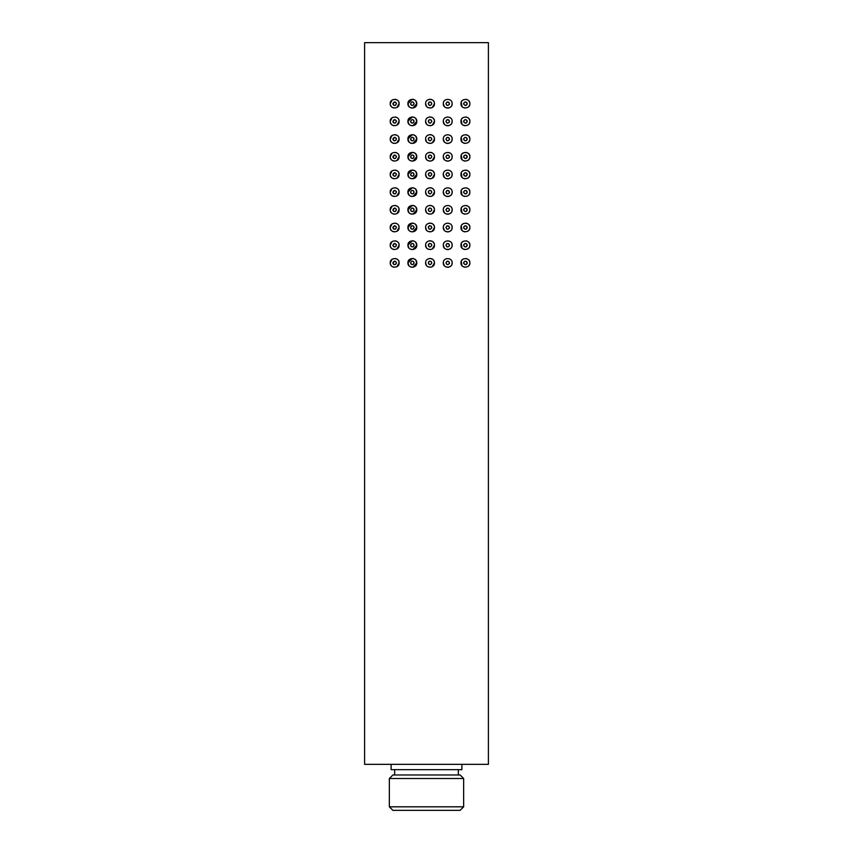 <?xml version="1.0" encoding="UTF-8"?>
<svg xmlns="http://www.w3.org/2000/svg" width="853" height="853" viewBox="0 0 853 853"><rect width="100%" height="100%" fill="white"/><g stroke="black" fill="none" stroke-linecap="round" stroke-linejoin="round"><path stroke-width="1.28" d="M364.594 764.363L488.406 764.363L488.406 42.65L364.594 42.65L364.594 764.363M390.439 105.015L391.143 106.358M392.337 107.435L393.83 108.022M396.901 107.489L399.087 103.682L398.831 102.189M396.901 99.865L395.44 99.321M392.081 100.078L390.237 103.682C389.757 98.127 399.492 97.924 399.087 103.682C399.492 109.419 389.768 109.248 390.237 103.682M390.439 122.704L391.143 124.048M392.337 125.124L393.83 125.711M396.901 125.178L399.087 121.361L398.831 119.878M396.901 117.554L395.44 117.01M392.081 117.767L390.237 121.361C389.757 115.816 399.492 115.613 399.087 121.361C399.492 127.108 389.768 126.937 390.237 121.361M390.439 140.393L391.143 141.737M392.337 142.814L393.83 143.4M396.901 142.867L399.087 139.05L398.831 137.568M396.901 135.243L395.44 134.699M392.081 135.456L390.237 139.05C389.757 133.505 399.492 133.303 399.087 139.05C399.492 144.797 389.768 144.626 390.237 139.05M390.439 158.082L391.143 159.426M392.337 160.503L393.83 161.089M396.901 160.556L399.087 156.739L398.831 155.257M396.901 152.932L395.44 152.388M392.081 153.145L390.237 156.739C389.757 151.194 399.492 150.992 399.087 156.739C399.492 162.486 389.768 162.315 390.237 156.739M390.439 175.771L391.143 177.115M392.337 178.192L393.83 178.778M396.901 178.245L399.087 174.428L398.831 172.946M396.901 170.621L395.44 170.078M392.081 170.835L390.237 174.428C389.757 168.883 399.492 168.681 399.087 174.428C399.492 180.175 389.768 180.004 390.237 174.428M390.439 193.46L391.143 194.804M392.337 195.881L393.83 196.467M396.901 195.934L399.087 192.117L398.831 190.635M396.901 188.31L395.44 187.767M392.081 188.524L390.237 192.117C389.757 186.572 399.492 186.37 399.087 192.117C399.492 197.864 389.768 197.693 390.237 192.117M390.439 211.149L391.143 212.493M392.337 213.57L393.83 214.156M396.901 213.623L399.087 209.806L398.831 208.324M396.901 205.999L395.44 205.456M392.081 206.213L390.237 209.806C389.757 204.262 399.492 204.059 399.087 209.806C399.492 215.553 389.768 215.382 390.237 209.806M390.439 228.839L391.143 230.182M392.337 231.259L393.83 231.845M396.901 231.312L399.087 227.495L398.831 226.013M396.901 223.689L395.44 223.145M392.081 223.902L390.237 227.495C389.757 221.951 399.492 221.748 399.087 227.495C399.492 233.242 389.768 233.072 390.237 227.495M390.439 246.528L391.143 247.871M392.337 248.948L393.83 249.534M396.901 249.001L399.087 245.184L398.831 243.702M396.901 241.378L395.44 240.834M392.081 241.591L390.237 245.184C389.757 239.64 399.492 239.437 399.087 245.184C399.492 250.931 389.768 250.761 390.237 245.184M390.439 264.217L391.143 265.56M392.337 266.637L393.83 267.224M396.901 266.69L399.087 262.873L398.831 261.391M396.901 259.067L395.44 258.523M392.081 259.28L390.237 262.873C389.757 257.329 399.492 257.126 399.087 262.873C399.492 268.62 389.768 268.45 390.237 262.873M412.244 99.257L407.926 103.682L408.939 106.486M410.122 107.499L411.466 108.011M412.948 108.054L416.776 103.682L415.763 100.867M414.558 99.844L413.119 99.321M412.244 116.946L407.926 121.361L408.939 124.175M410.122 125.188L411.466 125.7M412.948 125.743L416.776 121.361L415.763 118.556M414.558 117.533L413.119 117.01M412.244 134.635L407.926 139.05L408.939 141.865M410.122 142.877L411.466 143.389M412.948 143.432L416.776 139.05L415.763 136.245M414.558 135.222L413.119 134.699M412.244 152.324L407.926 156.739L408.939 159.554M410.122 160.567L411.466 161.078M412.948 161.121L416.776 156.739L415.763 153.935M414.558 152.911L413.119 152.388M412.244 170.014L407.926 174.428L408.939 177.243M410.122 178.256L411.466 178.767M412.948 178.81L416.776 174.428L415.763 171.624M414.558 170.6L413.119 170.078M412.244 187.703L407.926 192.117L408.939 194.932M410.122 195.945L411.466 196.457M412.948 196.499L416.776 192.117L415.763 189.313M414.558 188.289L413.119 187.767M412.244 205.392L407.926 209.806L408.939 212.621M410.122 213.634L411.466 214.146M412.948 214.188L416.776 209.806L415.763 207.002M414.558 205.978L413.119 205.456M412.244 223.081L407.926 227.495L408.939 230.31M410.122 231.323L411.466 231.835M412.948 231.877L416.776 227.495L415.763 224.691M414.558 223.667L413.119 223.145M412.244 240.77L407.926 245.184L408.939 247.999M410.122 249.012L411.466 249.524M412.948 249.566L416.776 245.184L415.763 242.38M414.558 241.356L413.119 240.834M412.244 258.459L407.926 262.873L408.939 265.688M410.122 266.701L411.466 267.213M412.948 267.256L416.776 262.873L415.763 260.069M414.558 259.045L413.119 258.523M432.258 107.499L434.465 103.682C434.742 109.365 425.338 109.387 425.615 103.682L426.457 106.273M428.121 107.659L430.797 108.032M434.188 102.147L433.431 100.835M432.247 99.844L431.511 99.502M430.808 99.321L429.283 99.321M432.258 125.188L434.465 121.361C434.742 127.054 425.338 127.076 425.615 121.361L426.457 123.962M428.121 125.348L430.797 125.722M434.188 119.836L433.431 118.524M432.247 117.533L431.511 117.192M430.808 117.01L429.283 117.01M432.258 142.877L434.465 139.05C434.742 144.743 425.338 144.765 425.615 139.05L426.457 141.651M428.121 143.037L430.797 143.411M434.188 137.525L433.431 136.213M432.247 135.222L431.511 134.881M430.808 134.699L429.283 134.699M432.258 160.567L434.465 156.739C434.742 162.433 425.338 162.454 425.615 156.739L426.457 159.34M428.121 160.727L430.797 161.1M434.188 155.214L433.431 153.903M432.247 152.911L431.511 152.57M430.808 152.388L429.283 152.388M432.258 178.256L434.465 174.428C434.742 180.122 425.338 180.143 425.615 174.428L426.457 177.029M428.121 178.416L430.797 178.789M434.188 172.903L433.431 171.592M432.247 170.6L431.511 170.259M430.808 170.078L429.283 170.078M432.258 195.945L434.465 192.117C434.742 197.811 425.338 197.832 425.615 192.117L426.457 194.719M428.121 196.105L430.797 196.478M434.188 190.582L433.431 189.281M432.247 188.289L431.511 187.948M430.808 187.767L429.283 187.767M432.258 213.634L434.465 209.806C434.742 215.5 425.338 215.521 425.615 209.806L426.457 212.408M428.121 213.794L430.797 214.167M434.188 208.271L433.431 206.97M432.247 205.978L431.511 205.637M430.808 205.456L429.283 205.456M432.258 231.323L434.465 227.495C434.742 233.189 425.338 233.21 425.615 227.495L426.457 230.097M428.121 231.483L430.797 231.856M434.188 225.96L433.431 224.659M432.247 223.667L431.511 223.326M430.808 223.145L429.283 223.145M432.258 249.012L434.465 245.184C434.742 250.878 425.338 250.899 425.615 245.184L426.457 247.786M428.121 249.172L430.797 249.545M434.188 243.649L433.431 242.348M432.247 241.356L431.511 241.015M430.808 240.834L429.283 240.834M432.258 266.701L434.465 262.873C434.742 268.567 425.338 268.588 425.615 262.873L426.457 265.475M428.121 266.861L430.797 267.234M434.188 261.338L433.431 260.037M432.247 259.045L431.511 258.704M430.808 258.523L429.283 258.523M451.898 105.143L452.154 103.682C452.516 109.301 442.984 109.419 443.304 103.682L444.328 106.508M445.511 107.499L446.993 108.043M447.793 108.096L448.731 107.99M449.979 107.489L451.109 106.529M443.304 103.682C442.984 97.946 452.506 98.042 452.154 103.682L452.079 102.914M451.898 122.832L452.154 121.361C452.516 126.99 442.984 127.108 443.304 121.361L444.328 124.197M445.511 125.188L446.993 125.732M447.793 125.786L448.731 125.668M449.979 125.178L451.109 124.218M443.304 121.361C442.984 115.635 452.506 115.731 452.154 121.361L452.079 120.604M451.898 140.521L452.154 139.05C452.516 144.679 442.984 144.797 443.304 139.05L444.328 141.886M445.511 142.877L446.993 143.421M447.793 143.475L448.731 143.357M449.979 142.867L451.109 141.907M443.304 139.05C442.984 133.324 452.506 133.42 452.154 139.05L452.079 138.293M451.898 158.21L452.154 156.739C452.516 162.369 442.984 162.486 443.304 156.739L444.328 159.575M445.511 160.567L446.993 161.11M447.793 161.164L448.731 161.046M449.979 160.545L451.109 159.596M443.304 156.739C442.984 151.013 452.506 151.109 452.154 156.739L452.079 155.982M451.898 175.889L452.154 174.428C452.516 180.058 442.984 180.175 443.304 174.428L444.328 177.264M445.511 178.256L446.993 178.799M447.793 178.853L448.731 178.735M449.979 178.234L451.109 177.275M443.304 174.428C442.984 168.702 452.506 168.798 452.154 174.428L452.079 173.671M451.898 193.578L452.154 192.117C452.516 197.747 442.984 197.864 443.304 192.117L444.328 194.953M445.511 195.945L446.993 196.489M447.793 196.542L448.731 196.425M449.979 195.923L451.109 194.964M443.304 192.117C442.984 186.391 452.506 186.487 452.154 192.117L452.079 191.36M451.898 211.267L452.154 209.806C452.516 215.436 442.984 215.553 443.304 209.806L444.328 212.642M445.511 213.634L446.993 214.167M447.793 214.231L448.731 214.114M449.979 213.613L451.109 212.653M443.304 209.806C442.984 204.08 452.506 204.176 452.154 209.806L452.079 209.049M451.898 228.956L452.154 227.495C452.516 233.125 442.984 233.242 443.304 227.495L444.328 230.331M445.511 231.323L446.993 231.856M447.793 231.92L448.731 231.803M449.979 231.302L451.109 230.342M443.304 227.495C442.984 221.769 452.506 221.865 452.154 227.495L452.079 226.738M451.898 246.645L452.154 245.184C452.516 250.814 442.984 250.931 443.304 245.184L444.328 248.02M445.511 249.012L446.993 249.545M447.793 249.609L448.731 249.492M449.979 248.991L451.109 248.031M443.304 245.184C442.984 239.458 452.506 239.554 452.154 245.184L452.079 244.427M451.898 264.334L452.154 262.873C452.516 268.503 442.984 268.62 443.304 262.873L444.328 265.709M445.511 266.701L446.993 267.234M447.793 267.298L448.731 267.181M449.979 266.68L451.109 265.72M443.304 262.873C442.984 257.148 452.506 257.243 452.154 262.873L452.079 262.116M461.228 102.243L461.974 106.454M463.147 107.467L464.618 108.022M467.775 107.414L468.457 106.881M469.033 106.22L469.651 104.94M469.651 102.413L469.011 101.102M466.986 99.545L466.282 99.343M463.147 99.886L461.985 100.889M461.228 119.932L461.974 124.143M463.147 125.156L464.618 125.711M467.775 125.103L468.457 124.57M469.033 123.909L469.651 122.629M469.651 120.102L469.011 118.791M466.986 117.234L466.282 117.032M463.147 117.575L461.985 118.578M461.228 137.621L461.974 141.833M463.147 142.846L464.618 143.4M467.775 142.792L468.457 142.259M469.033 141.598L469.651 140.318M469.651 137.791L469.011 136.48M466.986 134.923L466.282 134.721M463.147 135.254L461.985 136.267M461.228 155.31L461.974 159.522M463.147 160.535L464.618 161.089M467.775 160.481L468.457 159.948M469.033 159.287L469.651 158.008M469.651 155.481L469.011 154.169M466.986 152.612L466.282 152.41M463.147 152.943L461.985 153.956M461.228 172.999L461.974 177.211M463.147 178.224L464.618 178.778M467.775 178.17L468.457 177.637M469.033 176.976L469.651 175.697M469.651 173.17L469.011 171.858M466.986 170.301L466.282 170.099M463.147 170.632L461.985 171.645M461.228 190.688L461.974 194.9M463.147 195.913L464.618 196.467M467.775 195.859L468.457 195.326M469.033 194.665L469.651 193.386M469.651 190.859L469.011 189.547M466.986 187.991L466.282 187.788M463.147 188.321L461.985 189.334M461.228 208.377L461.974 212.589M463.147 213.602L464.618 214.156M467.775 213.549L468.457 213.015M469.033 212.354L469.651 211.075M469.651 208.548L469.011 207.236M466.986 205.68L466.282 205.477M463.147 206.01L461.985 207.023M461.228 226.066L461.974 230.278M463.147 231.291L464.618 231.845M467.775 231.238L468.457 230.705M469.033 230.033L469.651 228.764M469.651 226.237L469.011 224.925M466.986 223.369L466.282 223.166M463.147 223.699L461.985 224.712M461.228 243.755L461.974 247.967M463.147 248.98L464.618 249.534M467.775 248.927L468.457 248.394M469.033 247.722L469.651 246.453M469.651 243.926L469.011 242.615M466.986 241.058L466.282 240.855M463.147 241.388L461.985 242.401M461.228 261.444L461.974 265.656M463.147 266.669L464.618 267.224M467.775 266.616L468.457 266.083M469.033 265.411L469.651 264.142M469.651 261.615L469.011 260.304M466.986 258.747L466.282 258.544M463.147 259.077L461.985 260.09M396.272 102.936L396.432 103.682C395.248 101.411 394.065 101.411 392.892 103.682C394.065 105.943 395.248 105.943 396.432 103.682L395.6 105.175M394.992 105.409L394.289 105.409M394.225 105.388L393.521 105.026M393.041 104.397L392.892 103.682L394.971 101.933M396.272 120.625L396.432 121.361C395.248 119.1 394.065 119.1 392.892 121.361C394.065 123.632 395.248 123.632 396.432 121.361L395.6 122.864M394.992 123.099L394.289 123.099M394.225 123.077L393.521 122.715M393.041 122.086L392.892 121.361L394.971 119.623M396.272 138.314L396.432 139.05C395.248 136.789 394.065 136.789 392.892 139.05C394.065 141.321 395.248 141.321 396.432 139.05L395.6 140.553M394.992 140.788L394.289 140.788M394.225 140.766L393.521 140.404M393.041 139.775L392.892 139.05L394.971 137.312M396.272 156.003L396.432 156.739C395.248 154.478 394.065 154.478 392.892 156.739C394.065 159.01 395.248 159.01 396.432 156.739L395.6 158.242M394.992 158.477L394.289 158.477M394.225 158.455L393.521 158.093M393.041 157.464L392.892 156.739L394.971 155.001M396.272 173.692L396.432 174.428C395.248 172.167 394.065 172.167 392.892 174.428C394.065 176.699 395.248 176.699 396.432 174.428L395.6 175.931M394.992 176.166L394.289 176.166M394.225 176.144L393.521 175.782M393.041 175.153L392.892 174.428L394.971 172.69M396.272 191.381L396.432 192.117C395.248 189.856 394.065 189.856 392.892 192.117C394.065 194.388 395.248 194.388 396.432 192.117L395.6 193.62M394.992 193.855L394.289 193.855M394.225 193.834L393.521 193.471M393.041 192.842L392.892 192.117L394.971 190.379M396.272 209.07L396.432 209.806C395.248 207.546 394.065 207.546 392.892 209.806C394.065 212.077 395.248 212.077 396.432 209.806L395.6 211.309M394.992 211.544L394.289 211.544M394.225 211.523L393.521 211.16M393.041 210.531L392.892 209.806L394.971 208.068M396.272 226.759L396.432 227.495C395.248 225.235 394.065 225.235 392.892 227.495C394.065 229.766 395.248 229.766 396.432 227.495L395.6 228.999M394.992 229.233L394.289 229.233M394.225 229.212L393.521 228.849M393.041 228.22L392.892 227.495L394.971 225.757M396.272 244.448L396.432 245.184C395.248 242.924 394.065 242.924 392.892 245.184C394.065 247.455 395.248 247.455 396.432 245.184L395.6 246.688M394.992 246.922L394.289 246.922M394.225 246.901L393.521 246.538M393.041 245.909L392.892 245.184L394.971 243.446M396.272 262.138L396.432 262.873C395.248 260.613 394.065 260.613 392.892 262.873C394.065 265.144 395.248 265.144 396.432 262.873L395.6 264.377M394.992 264.611L394.289 264.611M394.225 264.59L393.521 264.227M393.041 263.598L392.892 262.873L394.971 261.135M407.926 103.682C407.606 98.02 417.064 97.946 416.776 103.682C417.064 109.408 407.617 109.344 407.926 103.682M413.492 102.328L414.121 103.682C412.937 101.4 411.754 101.4 410.581 103.682C411.754 105.953 412.937 105.953 414.121 103.682L413.449 105.058M412.745 105.399L411.956 105.399M411.231 105.047L410.762 104.461M412.042 101.933L412.745 101.955M407.926 121.361C407.606 115.709 417.064 115.635 416.776 121.361C417.064 127.097 407.617 127.033 407.926 121.361M413.492 120.017L414.121 121.361C412.937 119.089 411.754 119.089 410.581 121.361C411.754 123.642 412.937 123.642 414.121 121.361L413.449 122.747M412.745 123.088L411.956 123.088M411.231 122.736L410.762 122.15M412.042 119.623L412.745 119.644M407.926 139.05C407.606 133.399 417.064 133.324 416.776 139.05C417.064 144.786 407.617 144.722 407.926 139.05M413.492 137.706L414.121 139.05C412.937 136.779 411.754 136.779 410.581 139.05C411.754 141.331 412.937 141.331 414.121 139.05L413.449 140.436M412.745 140.777L411.956 140.777M411.231 140.425L410.762 139.839M412.042 137.312L412.745 137.333M407.926 156.739C407.606 151.088 417.064 151.013 416.776 156.739C417.064 162.475 407.617 162.411 407.926 156.739M413.492 155.395L414.121 156.739C412.937 154.468 411.754 154.468 410.581 156.739C411.754 159.021 412.937 159.021 414.121 156.739L413.449 158.125M412.745 158.466L411.956 158.466M411.231 158.114L410.762 157.528M412.042 155.001L412.745 155.022M407.926 174.428C407.606 168.777 417.064 168.702 416.776 174.428C417.064 180.164 407.617 180.1 407.926 174.428M413.492 173.084L414.121 174.428C412.937 172.157 411.754 172.157 410.581 174.428C411.754 176.71 412.937 176.71 414.121 174.428L413.449 175.814M412.745 176.155L411.956 176.155M411.231 175.803L410.762 175.217M412.042 172.69L412.745 172.711M407.926 192.117C407.606 186.466 417.064 186.391 416.776 192.117C417.064 197.853 407.617 197.789 407.926 192.117M413.492 190.773L414.121 192.117C412.937 189.846 411.754 189.846 410.581 192.117C411.754 194.399 412.937 194.399 414.121 192.117L413.449 193.503M412.745 193.844L411.956 193.844M411.231 193.492L410.762 192.906M412.042 190.379L412.745 190.4M407.926 209.806C407.606 204.155 417.064 204.08 416.776 209.806C417.064 215.532 407.617 215.478 407.926 209.806M413.492 208.463L414.121 209.806C412.937 207.535 411.754 207.535 410.581 209.806C411.754 212.088 412.937 212.088 414.121 209.806L413.449 211.192M412.745 211.533L411.956 211.533M411.231 211.181L410.762 210.595M412.042 208.068L412.745 208.089M407.926 227.495C407.606 221.844 417.064 221.769 416.776 227.495C417.064 233.221 407.617 233.168 407.926 227.495M413.492 226.152L414.121 227.495C412.937 225.224 411.754 225.224 410.581 227.495C411.754 229.777 412.937 229.777 414.121 227.495L413.449 228.881M412.745 229.222L411.956 229.222M411.231 228.871L410.762 228.284M412.042 225.757L412.745 225.778M407.926 245.184C407.606 239.533 417.064 239.458 416.776 245.184C417.064 250.91 407.617 250.857 407.926 245.184M413.492 243.841L414.121 245.184C412.937 242.913 411.754 242.913 410.581 245.184C411.754 247.466 412.937 247.466 414.121 245.184L413.449 246.57M412.745 246.912L411.956 246.912M411.231 246.56L410.762 245.973M412.042 243.446L412.745 243.468M407.926 262.873C407.606 257.222 417.064 257.148 416.776 262.873C417.064 268.599 407.617 268.546 407.926 262.873M413.492 261.53L414.121 262.873C412.937 260.602 411.754 260.602 410.581 262.873C411.754 265.155 412.937 265.155 414.121 262.873L413.449 264.259M412.745 264.601L411.956 264.601M411.231 264.249L410.762 263.662M412.042 261.135L412.745 261.157M425.615 103.682C425.338 97.967 434.742 97.978 434.465 103.682M431.81 103.682C430.626 101.4 429.454 101.4 428.27 103.682C429.454 105.953 430.626 105.953 431.81 103.682L431.149 102.296M430.402 105.409L429.581 105.388M428.878 105.015L428.441 102.914M428.942 102.296L429.635 101.955M425.615 121.361C425.338 115.656 434.742 115.667 434.465 121.361M431.81 121.361C430.626 119.089 429.454 119.089 428.27 121.361C429.454 123.642 430.626 123.642 431.81 121.361L431.149 119.985M430.402 123.099L429.581 123.077M428.878 122.704L428.441 120.604M428.942 119.985L429.635 119.644M425.615 139.05C425.338 133.345 434.742 133.356 434.465 139.05M431.81 139.05C430.626 136.779 429.454 136.779 428.27 139.05C429.454 141.331 430.626 141.331 431.81 139.05L431.149 137.674M430.402 140.788L429.581 140.766M428.878 140.393L428.441 138.282M428.942 137.674L429.635 137.333M425.615 156.739C425.338 151.034 434.742 151.045 434.465 156.739M431.81 156.739C430.626 154.457 429.454 154.457 428.27 156.739C429.454 159.021 430.626 159.021 431.81 156.739L431.149 155.363M430.402 158.477L429.581 158.455M428.878 158.082L428.441 155.971M428.942 155.363L429.635 155.022M425.615 174.428C425.338 168.723 434.742 168.734 434.465 174.428M431.81 174.428C430.626 172.146 429.454 172.146 428.27 174.428C429.454 176.71 430.626 176.71 431.81 174.428L431.149 173.052M430.402 176.166L429.581 176.144M428.878 175.771L428.441 173.66M428.942 173.052L429.635 172.711M425.615 192.117C425.338 186.412 434.742 186.423 434.465 192.117M431.81 192.117C430.626 189.835 429.454 189.835 428.27 192.117C429.454 194.399 430.626 194.399 431.81 192.117L431.149 190.741M430.402 193.855L429.581 193.834M428.878 193.46L428.441 191.349M428.942 190.741L429.635 190.4M425.615 209.806C425.338 204.102 434.742 204.112 434.465 209.806M431.81 209.806C430.626 207.524 429.454 207.524 428.27 209.806C429.454 212.088 430.626 212.088 431.81 209.806L431.149 208.431M430.402 211.544L429.581 211.523M428.878 211.149L428.441 209.038M428.942 208.431L429.635 208.089M425.615 227.495C425.338 221.791 434.742 221.801 434.465 227.495M431.81 227.495C430.626 225.213 429.454 225.213 428.27 227.495C429.454 229.777 430.626 229.777 431.81 227.495L431.149 226.12M430.402 229.233L429.581 229.212M428.878 228.839L428.441 226.727M428.942 226.12L429.635 225.778M425.615 245.184C425.338 239.48 434.742 239.49 434.465 245.184M431.81 245.184C430.626 242.902 429.454 242.902 428.27 245.184C429.454 247.466 430.626 247.466 431.81 245.184L431.149 243.809M430.402 246.922L429.581 246.901M428.878 246.528L428.441 244.416M428.942 243.798L429.635 243.468M425.615 262.873C425.338 257.169 434.742 257.179 434.465 262.873M431.81 262.873C430.626 260.591 429.454 260.591 428.27 262.873C429.454 265.155 430.626 265.155 431.81 262.873L431.149 261.498M430.402 264.611L429.581 264.59M428.878 264.217L428.441 262.106M428.942 261.487L429.635 261.157M449.499 103.682C448.315 101.4 447.143 101.4 445.959 103.682C447.143 105.953 448.315 105.953 449.499 103.682L449.36 104.354M447.313 105.399L446.62 105.058M446.769 102.189L448.838 102.307M449.499 121.361C448.315 119.089 447.143 119.089 445.959 121.361C447.143 123.642 448.315 123.642 449.499 121.361L449.36 122.043M447.313 123.088L446.62 122.747M446.769 119.878L448.838 119.996M449.499 139.05C448.315 136.779 447.143 136.779 445.959 139.05C447.143 141.331 448.315 141.331 449.499 139.05L449.36 139.732M447.313 140.777L446.62 140.436M446.769 137.568L448.838 137.685M449.499 156.739C448.315 154.468 447.143 154.468 445.959 156.739C447.143 159.021 448.315 159.021 449.499 156.739L449.36 157.421M447.313 158.466L446.62 158.125M446.769 155.257L448.838 155.363M449.499 174.428C448.315 172.157 447.143 172.157 445.959 174.428C447.143 176.71 448.315 176.71 449.499 174.428L449.36 175.11M447.313 176.155L446.62 175.814M446.769 172.946L448.838 173.052M449.499 192.117C448.315 189.846 447.143 189.846 445.959 192.117C447.143 194.399 448.315 194.399 449.499 192.117L449.36 192.799M447.313 193.844L446.62 193.503M446.769 190.635L448.838 190.741M449.499 209.806C448.315 207.535 447.143 207.535 445.959 209.806C447.143 212.088 448.315 212.088 449.499 209.806L449.36 210.488M447.313 211.533L446.62 211.192M446.769 208.324L448.838 208.431M449.499 227.495C448.315 225.224 447.143 225.224 445.959 227.495C447.143 229.777 448.315 229.777 449.499 227.495L449.36 228.177M447.313 229.222L446.62 228.881M446.769 226.013L448.838 226.12M449.499 245.184C448.315 242.913 447.143 242.913 445.959 245.184C447.143 247.466 448.315 247.466 449.499 245.184L449.36 245.867M447.313 246.912L446.62 246.57M446.769 243.702L448.838 243.809M449.499 262.873C448.315 260.602 447.143 260.602 445.959 262.873C447.143 265.155 448.315 265.155 449.499 262.873L449.36 263.556M447.313 264.601L446.62 264.259M446.769 261.391L448.838 261.498M460.993 103.682C460.492 97.935 470.419 98.18 469.843 103.682C470.44 109.152 460.492 109.44 460.993 103.682M467.039 102.978L467.188 103.682C466.015 101.422 464.832 101.422 463.648 103.682C464.832 105.932 466.015 105.932 467.188 103.682L467.049 104.354M466.602 104.994L465.994 105.345M465.845 105.399L465.002 105.399M463.797 104.397L463.787 102.989M464.992 101.955L466.591 102.349M460.993 121.361C460.492 115.624 470.419 115.869 469.843 121.361C470.44 126.841 460.492 127.129 460.993 121.361M467.039 120.668L467.188 121.361C466.015 119.111 464.832 119.111 463.648 121.361C464.832 123.621 466.015 123.621 467.188 121.361L467.049 122.043M466.602 122.683L465.994 123.035M465.845 123.088L465.002 123.088M463.797 122.086L463.787 120.678M464.992 119.644L466.591 120.038M460.993 139.05C460.492 133.313 470.419 133.558 469.843 139.05C470.44 144.53 460.492 144.818 460.993 139.05M467.039 138.357L467.188 139.05C466.015 136.8 464.832 136.8 463.648 139.05C464.832 141.31 466.015 141.31 467.188 139.05L467.049 139.732M466.602 140.372L465.994 140.724M465.845 140.777L465.002 140.777M463.797 139.775L463.787 138.367M464.992 137.333L466.591 137.728M460.993 156.739C460.492 151.002 470.419 151.248 469.843 156.739C470.44 162.219 460.492 162.507 460.993 156.739M467.039 156.046L467.188 156.739C466.015 154.489 464.832 154.489 463.648 156.739C464.832 158.999 466.015 158.999 467.188 156.739L467.049 157.41M466.602 158.061L465.994 158.413M465.845 158.466L465.002 158.466M463.797 157.464L463.787 156.056M464.992 155.022L466.591 155.417M460.993 174.428C460.492 168.691 470.419 168.937 469.843 174.428C470.44 179.908 460.492 180.196 460.993 174.428M467.039 173.735L467.188 174.428C466.015 172.178 464.832 172.178 463.648 174.428C464.832 176.688 466.015 176.688 467.188 174.428L467.049 175.1M466.602 175.75L465.994 176.102M465.845 176.155L465.002 176.155M463.797 175.153L463.787 173.745M464.992 172.711L466.591 173.106M460.993 192.117C460.492 186.37 470.419 186.626 469.843 192.117C470.44 197.597 460.492 197.885 460.993 192.117M467.039 191.424L467.188 192.117C466.015 189.867 464.832 189.867 463.648 192.117C464.832 194.377 466.015 194.377 467.188 192.117L467.049 192.789M466.602 193.428L465.994 193.791M465.845 193.844L465.002 193.844M463.797 192.842L463.787 191.435M464.992 190.4L466.591 190.795M460.993 209.806C460.492 204.059 470.419 204.315 469.843 209.806C470.44 215.287 460.492 215.574 460.993 209.806M467.039 209.113L467.188 209.806C466.015 207.556 464.832 207.556 463.648 209.806C464.832 212.066 466.015 212.066 467.188 209.806L467.049 210.478M466.602 211.117L465.994 211.48M465.845 211.523L465.002 211.533M463.797 210.531L463.787 209.124M464.992 208.089L466.591 208.484M460.993 227.495C460.492 221.748 470.419 222.004 469.843 227.495C470.44 232.976 460.492 233.264 460.993 227.495M467.039 226.802L467.188 227.495C466.015 225.245 464.832 225.245 463.648 227.495C464.832 229.756 466.015 229.756 467.188 227.495L467.049 228.167M466.602 228.807L465.994 229.169M465.845 229.212L465.002 229.222M463.797 228.22L463.787 226.813M464.992 225.778L466.591 226.173M460.993 245.184C460.492 239.437 470.419 239.693 469.843 245.184C470.44 250.665 460.492 250.953 460.993 245.184M467.039 244.491L467.188 245.184C466.015 242.934 464.832 242.934 463.648 245.184C464.832 247.445 466.015 247.445 467.188 245.184L467.049 245.856M466.602 246.496L465.994 246.858M465.845 246.901L465.002 246.912M463.797 245.909L463.787 244.502M464.992 243.468L466.591 243.862M460.993 262.873C460.492 257.126 470.419 257.382 469.843 262.873C470.44 268.354 460.492 268.631 460.993 262.873M467.039 262.18L467.188 262.873C466.015 260.623 464.832 260.623 463.648 262.873C464.832 265.134 466.015 265.134 467.188 262.873L467.049 263.545M466.602 264.185L465.994 264.547M465.845 264.59L465.002 264.601M463.797 263.598L463.787 262.191M464.992 261.157L466.591 261.551M391.122 764.363L391.122 769.662L461.878 769.662L461.878 764.363M394.662 774.972L394.662 769.662M458.338 774.972L458.338 769.662M392.892 774.972L460.108 774.972L463.648 778.512L389.352 778.512L392.892 774.972M463.648 778.512L463.648 806.81L389.352 806.81L389.352 778.512M463.648 806.81L460.108 810.35L392.892 810.35L389.352 806.81"/></g></svg>
